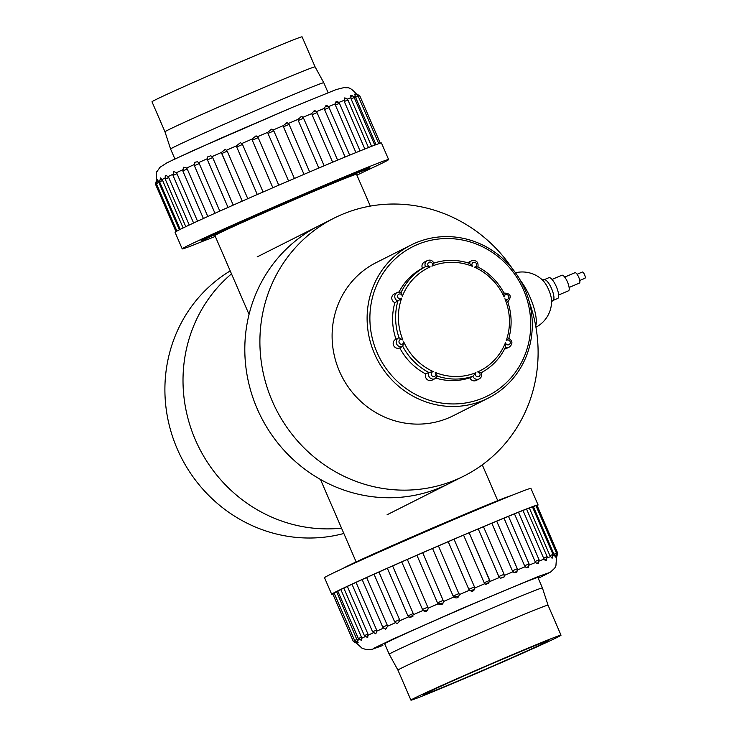 <?xml version="1.0" encoding="UTF-8"?>
<svg xmlns="http://www.w3.org/2000/svg" width="737" height="737" viewBox="0 0 737 737"><rect width="100%" height="100%" fill="white"/><g stroke="black" fill="none" stroke-linecap="round" stroke-linejoin="round"><path stroke-width="1.11" d="M257.139 256.918L318.946 225.771A144.369 137.736 63.3 0 0 260.907 416.681A144.369 137.736 63.3 0 0 448.888 483.619L463.978 476.019A144.369 137.736 63.3 0 0 529.406 302.382M231.492 273.86A144.369 137.736 63.3 0 0 195.369 439.823A144.369 137.736 63.3 0 0 341.535 528.143A144.369 137.736 63.3 0 1 195.369 439.823A144.369 137.736 63.3 0 1 231.492 273.86M512.528 268.885A144.369 137.736 63.3 0 0 334.036 218.161L318.946 225.771A144.369 137.736 63.3 0 0 258.982 412.711A144.369 137.736 63.3 0 0 441.242 487.175A144.369 137.736 63.3 0 0 448.888 483.619L387.082 514.767M334.036 218.161A144.369 137.736 63.3 0 0 274.072 405.11A144.369 137.736 63.3 0 0 456.332 479.566A144.369 137.736 63.3 0 0 463.978 476.019M411.126 244.997L376.119 262.639A85.722 81.779 63.3 0 0 340.512 373.631A85.722 81.779 63.3 0 0 448.732 417.842A85.722 81.779 63.3 0 0 453.273 415.732L488.281 398.1A85.722 81.779 -116.7 0 1 483.739 400.2A85.722 81.779 -116.7 0 1 375.52 355.989A85.722 81.779 -116.7 0 1 411.126 244.997A85.722 81.779 -116.7 0 1 524.956 289.494A85.722 81.779 -116.7 0 1 488.281 398.1M483.444 397.833A83.465 79.633 63.3 0 0 497.189 255.914A83.465 79.633 63.3 0 0 370.278 309.973A83.465 79.633 63.3 0 0 483.444 397.833M356.901 175.13A91.959 1.686 156.6 0 0 363.967 171.776A91.959 1.686 156.6 0 0 370.131 168.405A91.959 1.686 156.6 0 0 285.062 203.384A91.959 1.686 156.6 0 0 201.33 241.45A91.959 1.686 156.6 0 0 215.287 236.411M370.296 206.102L356.533 174.291A77.145 1.41 156.6 0 0 285.164 203.633A77.145 1.41 156.6 0 0 214.928 235.573L249.051 314.423M343.285 568.291A91.959 1.686 -23.4 0 1 347.947 565.823A91.959 1.686 -23.4 0 1 437.299 525.978A91.959 1.686 -23.4 0 1 511.211 495.623M151.997 101.798A81.77 1.502 -23.4 0 1 226.452 67.951A81.77 1.502 -23.4 0 1 302.096 36.85L315.086 66.864A81.77 1.502 -23.4 0 0 239.442 97.966A81.77 1.502 -23.4 0 0 164.987 131.812L151.997 101.798M174.89 158.952L170.606 149.049A83.465 1.529 -23.4 0 1 170.597 149.04A83.465 1.529 -23.4 0 1 246.6 114.493A83.465 1.529 -23.4 0 1 323.801 82.747A83.465 1.529 -23.4 0 1 323.801 82.756L328.094 92.659M369.799 167.677A91.959 1.686 156.6 0 0 321.903 186.783A91.959 1.686 156.6 0 0 201.026 240.713L201.33 241.45M366.132 170.708A112.457 2.064 156.6 0 0 388.629 159.56A112.457 2.064 156.6 0 0 330.038 182.896A112.457 2.064 156.6 0 0 182.223 248.885A112.457 2.064 156.6 0 0 205.743 240.115M388.629 159.56L381.462 143.006A112.457 2.064 156.6 0 0 322.87 166.341A112.457 2.064 156.6 0 0 175.056 232.321L182.223 248.885M294.404 178.465L273.823 130.91L271.806 129.095L267.734 132.301L267.992 133.415L288.563 180.97M304.012 174.347L283.441 126.801L283.174 125.686L287.181 122.591L289.079 124.396L283.441 126.801M309.651 171.942L289.079 124.396M318.826 168.045L298.255 120.5L297.978 119.394L301.562 116.382L302.944 117.303M303.561 118.261L298.255 120.5M332.636 162.232L312.064 114.686L311.779 113.59L314.275 110.578L315.482 110.983L313.907 111.434M337.61 160.15L317.03 112.595L312.064 114.686M345.109 157.036L324.538 109.5L324.234 108.403L325.994 105.548L327.329 105.833L329.089 107.593L324.538 109.5M355.934 152.587L335.363 105.069L335.04 103.981L336.183 101.319L337.712 101.595L339.471 103.355L335.363 105.069M364.833 148.994L344.28 101.494L344.501 97.957L346.15 98.224L344.787 98.822M368.491 147.538L347.91 99.983L344.28 101.494M371.595 146.331L351.061 98.869L350.738 95.552L352.452 95.81L351.088 96.409M374.783 145.115L354.211 97.57L351.061 98.869M376.045 144.645L355.538 97.256L354.7 94.152L356.441 94.41L355.077 95.009M378.763 143.678L358.2 96.169L355.538 97.256M380.292 143.19L359.794 95.819L358.302 96.409M156.465 183.826L155.516 184.287L175.986 231.602M179.367 229.797L158.87 182.435L156.355 183.587L176.908 231.077M157.663 181.846C156.926 179.119 157.174 178.971 158.391 181.413L158.87 182.435M183.145 227.936L162.61 180.482L159.616 181.846L180.187 229.382M159.616 181.846L160.528 177.921L162.61 180.482M189.252 225.025L168.699 177.534L165.217 179.109L185.798 226.664M165.217 179.109C165.014 176.622 165.309 175.323 166.083 175.222L168.699 177.534M197.534 221.183L176.972 173.665L173.011 175.443L193.591 222.998M173.011 175.443L173.803 171.629L176.41 172.679L176.972 173.665M207.806 216.494L187.235 168.966L182.822 170.938L203.403 218.493M182.822 170.938L183.485 167.244L186.654 167.99L187.235 168.966M219.81 211.095L199.23 163.559L194.393 165.705L214.974 213.26M194.393 165.705L194.863 162.241L197.599 161.735L199.23 163.559M233.242 205.116L212.671 157.571L207.493 159.865M198.631 162.591A109.067 1.999 156.6 0 1 207.18 158.777L207.576 156.935L210.856 155.737L212.671 157.571M221.441 152.863L242.233 201.137L221.386 152.476L221.662 153.591L227.208 151.149L247.789 198.695M257.296 194.531L236.715 146.985L236.457 145.862L240.465 142.628L242.501 144.452L236.715 146.985M212.053 156.603A109.067 1.999 156.6 0 1 221.386 152.476L225.255 149.307L227.208 151.149M263.081 192.007L242.501 144.452M272.865 187.751L252.284 140.205L252.026 139.081L256.098 135.829L258.171 137.653L252.284 140.205M278.752 185.208L258.171 137.653M273.823 130.91L267.992 133.415M172.771 159.975L222.721 137.395L291.926 107.565M356.644 94.502L356.284 93.802L359.794 95.819M465.471 677.828A68.016 1.244 156.6 0 0 548.392 640.665A68.016 1.244 156.6 0 0 485.48 666.534A68.016 1.244 156.6 0 0 423.554 694.687A68.016 1.244 156.6 0 0 465.471 677.828M461.325 679.883A81.77 1.502 156.6 0 0 561.023 635.202A81.77 1.502 156.6 0 0 485.379 666.303A81.77 1.502 156.6 0 0 410.933 700.15A81.77 1.502 156.6 0 0 461.325 679.883M537.863 577.403L542.423 587.951A83.465 1.529 156.6 0 0 542.423 587.951A83.465 1.529 156.6 0 0 465.213 619.697A83.465 1.529 156.6 0 0 389.219 654.244A83.465 1.529 156.6 0 0 389.228 654.253L397.943 670.136L410.933 700.15M332.848 594.096A112.457 2.064 -23.4 0 1 331.687 594.28L324.52 577.716A112.457 2.064 -23.4 0 1 475.116 510.566A112.457 2.064 -23.4 0 1 530.926 488.401L538.093 504.956A112.457 2.064 -23.4 0 1 537.162 505.674M331.687 594.28A112.457 2.064 -23.4 0 1 482.284 527.121A112.457 2.064 -23.4 0 1 538.093 504.956M366.648 577.541L387.247 625.151L387.561 626.247L385.709 629.195L382.752 627.159L362.143 579.549L366.648 577.541A109.067 1.999 -23.4 0 1 374.037 574.215L378.947 572.013A109.067 1.999 -23.4 0 1 387.33 568.273L392.618 565.933A109.067 1.999 -23.4 0 1 401.729 561.907L407.34 559.447A109.067 1.999 -23.4 0 1 416.912 555.256L422.725 552.713A109.067 1.999 -23.4 0 1 432.536 548.457L438.423 545.914A109.067 1.999 -23.4 0 1 448.225 541.695L454.029 539.198A109.067 1.999 -23.4 0 1 463.573 535.126L469.165 532.75A109.067 1.999 -23.4 0 1 478.23 528.908L483.49 526.679A109.067 1.999 -23.4 0 1 491.809 523.206L496.692 521.151A109.067 1.999 -23.4 0 1 503.988 518.157L508.456 516.278L529.055 563.888L524.587 565.758L526.282 567.739L528.484 567.481L529.055 563.888M508.475 516.315A109.067 1.999 -23.4 0 1 514.472 513.873L518.479 512.206L539.088 559.807L535.071 561.483L514.472 513.873M518.507 512.252A109.067 1.999 -23.4 0 1 522.984 510.474L526.531 509.009L547.13 556.619L543.593 558.084L522.984 510.474M526.559 509.092A109.067 1.999 -23.4 0 1 529.341 508.042L532.39 506.789L552.99 554.399L549.94 555.652L529.341 508.042M532.455 506.927A109.067 1.999 -23.4 0 1 533.367 506.632L535.928 505.582L556.536 553.192L553.966 554.242L533.367 506.632M536.039 505.831L537.061 505.435L557.66 553.045L556.628 553.441M356.828 643.429L353.318 641.411L332.719 593.801L334.128 593.138M336.634 591.7L358.118 642.526L354.635 640.508L334.027 592.898L336.634 591.7A109.067 1.999 -23.4 0 1 337.804 591.083M340.835 589.554L361.443 637.164L361.784 640.591L358.348 638.574L337.749 590.963L340.835 589.554A109.067 1.999 -23.4 0 1 343.81 588.108M347.357 586.422L367.956 634.032L367.726 637.68L364.382 635.644L343.783 588.043L347.357 586.422A109.067 1.999 -23.4 0 1 352 584.248M356.035 582.387L376.635 629.997L376.966 631.084L375.778 633.848L372.581 631.812L351.982 584.201L356.035 582.387A109.067 1.999 -23.4 0 1 362.162 579.586M387.358 568.264L407.93 615.874L413.227 613.534L392.618 565.933M489.865 580.627L469.165 532.75L490.031 581.465L489.764 580.36L484.181 582.737L463.573 535.126M478.23 528.908L498.829 576.518L504.09 574.289L483.454 526.706M537.973 577.661A83.806 1.538 156.6 0 0 538.222 577.403A83.806 1.538 156.6 0 0 496.637 593.921A83.806 1.538 156.6 0 0 384.401 643.963A83.806 1.538 156.6 0 0 384.769 643.954M524.587 565.758L503.988 518.157M491.809 523.206L512.408 570.816L517.3 568.752L496.692 521.151M517.3 568.752L516.941 572.069L514.131 572.695L512.408 570.816M504.338 575.422L504.099 576.97L504.053 574.316M504.099 576.97L500.497 578.296L498.829 576.518M454.029 539.198L474.895 587.923C474.158 591.249 472.353 592.023 469.46 590.254L468.824 589.305L474.628 586.809M499.446 577.486A109.067 1.999 -23.4 0 0 490.031 581.465L485.683 584.377L484.181 582.737M448.225 541.695L468.824 589.305M438.423 545.914L459.28 594.639C458.543 597.974 456.71 598.766 453.78 597.025L453.135 596.067L459.022 593.525M432.536 548.457L453.135 596.067M422.725 552.713L443.591 601.447C442.891 604.764 441.076 605.556 438.147 603.815L442.642 603.087M416.912 555.256L437.511 602.866L443.333 600.323M407.34 559.447L428.206 608.172C427.589 611.452 425.839 612.226 422.955 610.476L422.329 609.517L427.939 607.048M428.206 608.172A109.067 1.999 -23.4 0 1 438.147 603.815L437.511 602.866M401.729 561.907L422.955 610.476A109.067 1.999 -23.4 0 0 413.494 614.649L413.227 613.534M407.966 615.874L407.939 615.874C409.127 617.523 410.85 617.588 413.107 616.068M378.947 572.013L399.546 619.624L399.841 620.729L397.197 623.797L394.627 621.807L399.546 619.624M382.752 627.159L387.247 625.151M372.581 631.812L376.635 629.997M364.382 635.644L367.956 634.032M358.348 638.574L361.443 637.164M354.635 640.508L357.233 639.311M353.318 641.411L354.746 640.739M555.274 555.025C555.974 557.688 555.698 557.771 554.445 555.265L553.966 554.242M552.99 554.399L552.114 558.287L549.94 555.652M547.13 556.619L546.31 560.461L545.03 560.203L543.593 558.084M539.088 559.807L538.36 563.556L536.656 563.538L535.071 561.483M539.198 577.863L548.991 572.75L537.918 576.62L461.242 608.808L392.056 639.467L374.599 647.906L374.092 648.606L382.862 645.465L372.277 649.251L366.492 649.647L362.005 648.21L356.819 643.429M473.633 589.683L470.068 590.761L469.46 590.254A109.067 1.999 -23.4 0 0 459.28 594.639M458.147 596.353L453.78 597.025A109.067 1.999 -23.4 0 0 443.591 601.447M413.494 614.649L409.689 617.634L408.574 616.832A109.067 1.999 -23.4 0 0 399.841 620.729M355.897 641.466C357.104 643.991 357.095 644.037 355.86 641.595M538.259 578.324L550.576 572.05L554.657 568.181L555.901 566.034L556.628 555.919M556.536 553.192L555.615 557.117L555.044 556.426L555.495 556.067M422.448 268.222L425.47 266.702A4.726 4.505 -116.7 0 1 427.414 260.548L424.401 262.068A4.726 4.505 63.3 0 0 422.448 268.222A59.89 57.145 63.3 0 0 399.049 291.999M394.875 302.603L397.888 301.083A4.726 4.505 -116.7 0 1 397.197 292.478A4.726 4.505 -116.7 0 1 401.103 292.46L397.197 292.478L394.184 293.999A4.726 4.505 63.3 0 0 394.875 302.603A59.89 57.145 63.3 0 0 396.009 339.213M401.103 292.46L402.31 296.366A2.469 2.358 63.3 0 0 399.224 294.026A2.469 2.358 63.3 0 0 397.906 297.591A2.469 2.358 63.3 0 0 401.637 298.163L397.888 301.083A59.89 57.145 -116.7 0 0 399.03 337.712L398.616 337.896A4.726 4.505 -116.7 0 1 399.03 337.712L402.946 340.061A2.469 2.358 63.3 0 0 399.242 340.586A2.469 2.358 63.3 0 0 400.79 344.17A2.469 2.358 63.3 0 0 403.729 341.867L402.78 346.381A4.726 4.505 -116.7 0 1 396.69 344.096A4.726 4.505 -116.7 0 1 398.616 337.896L395.594 339.416A4.726 4.505 63.3 0 0 393.678 345.616A4.726 4.505 63.3 0 0 399.767 347.901L402.78 346.381A59.89 57.145 -116.7 0 0 428.768 372.434L425.746 373.954A4.726 4.505 63.3 0 0 432.066 380.154L435.088 378.634A4.726 4.505 -116.7 0 1 428.768 372.434L433.448 371.669A2.469 2.358 63.3 0 0 431.292 374.746A2.469 2.358 63.3 0 0 434.802 376.248A2.469 2.358 63.3 0 0 435.217 372.425L437.281 376.063A4.726 4.505 -116.7 0 1 435.088 378.634L437.281 376.063M399.767 347.901A59.89 57.145 63.3 0 0 425.746 373.954M437.327 376.082A59.89 57.145 -116.7 0 0 472.887 376.275L469.865 377.795A4.726 4.505 63.3 0 0 476.213 380.421L479.234 378.901A4.726 4.505 -116.7 0 1 472.887 376.275L475.945 372.664A2.469 2.358 63.3 0 0 476.599 376.487A2.469 2.358 63.3 0 0 480.017 375.032A2.469 2.358 63.3 0 0 477.677 371.927L481.178 372.738C492.086 366.869 500.239 358.246 505.637 346.878L505.545 342.465A2.469 2.358 63.3 0 0 508.622 344.805A2.469 2.358 63.3 0 0 509.949 341.24A2.469 2.358 63.3 0 0 506.218 340.669L508.825 338.329C512.215 326.086 511.828 313.833 507.673 301.571L504.909 298.771A2.469 2.358 63.3 0 0 508.613 298.245A2.469 2.358 63.3 0 0 507.065 294.662A2.469 2.358 63.3 0 0 504.126 296.965L503.868 293.059C510.548 293.298 511.939 296.127 508.033 301.544A4.726 4.505 -116.7 0 1 507.71 301.691L508.033 301.544M435.899 378.109A59.89 57.145 63.3 0 0 469.865 377.795M504.624 348.942A4.726 4.505 63.3 0 0 506.43 348.481L509.442 346.961A4.726 4.505 -116.7 0 1 505.582 346.998M469.386 263.33A4.726 4.505 -116.7 0 1 471.56 260.806L468.539 262.326A4.726 4.505 63.3 0 0 467.774 262.814M504.007 293.105C497.908 281.663 489.221 272.948 477.944 266.96L474.407 267.163A2.469 2.358 63.3 0 0 476.563 264.086A2.469 2.358 63.3 0 0 473.043 262.584A2.469 2.358 63.3 0 0 472.629 266.407L469.524 263.376C457.502 259.424 445.59 259.35 433.789 263.155L431.91 266.168A2.469 2.358 63.3 0 0 431.256 262.344A2.469 2.358 63.3 0 0 427.828 263.8A2.469 2.358 63.3 0 0 430.178 266.905L425.47 266.702A59.89 57.145 -116.7 0 0 401.131 292.396M433.789 263.155L433.881 263.201C432.481 260.391 430.325 259.498 427.414 260.548M230.22 270.912A144.369 137.736 63.3 0 0 177.258 448.953A144.369 137.736 63.3 0 0 343.838 533.477M577.099 274.256L582.331 272.027A3.381 1.013 66.9 0 1 582.331 272.027A3.381 1.013 66.9 0 1 584.57 274.717A3.381 1.013 66.9 0 1 585.003 278.245A3.381 1.013 66.9 0 1 584.985 278.254A3.381 1.013 66.9 0 1 584.966 278.264M574.943 272.727A5.638 1.686 66.9 0 1 574.971 272.708A5.638 1.686 66.9 0 1 578.711 277.186A5.638 1.686 66.9 0 1 579.42 283.072A5.638 1.686 66.9 0 1 579.393 283.091A5.638 1.686 66.9 0 1 579.365 283.1L569.111 287.467M561.806 275.26A8.457 2.533 66.9 0 1 561.852 275.233A8.457 2.533 66.9 0 1 567.462 281.949A8.457 2.533 66.9 0 1 568.531 290.783A8.457 2.533 66.9 0 1 568.485 290.802A8.457 2.533 66.9 0 1 568.439 290.82M548.807 277.729A11.276 3.372 66.9 0 1 548.862 277.702A11.276 3.372 66.9 0 1 556.343 286.656A11.276 3.372 66.9 0 1 557.762 298.43A11.276 3.372 66.9 0 1 557.706 298.457A11.276 3.372 66.9 0 1 557.642 298.476M515.476 272.764A29.323 29.323 0 0 1 542.957 280.511L542.957 280.511A13.69 4.09 66.9 0 1 551.58 300.77A29.323 29.323 0 0 1 535.937 327.237M283.174 125.686A109.067 1.999 156.6 0 0 273.187 129.961M297.978 119.394A109.067 1.999 156.6 0 0 288.453 123.438M311.779 113.59A109.067 1.999 156.6 0 0 302.962 117.294M324.234 108.403A109.067 1.999 156.6 0 0 316.413 111.656M335.04 103.981A109.067 1.999 156.6 0 0 328.49 106.653M343.93 100.416A109.067 1.999 156.6 0 0 338.882 102.434M350.683 97.809A109.067 1.999 156.6 0 0 347.339 99.08M355.133 96.206A109.067 1.999 156.6 0 0 353.668 96.713M159.358 180.887A109.067 1.999 156.6 0 0 158.391 181.413M164.95 178.078A109.067 1.999 156.6 0 0 162.103 179.478M172.744 174.383A109.067 1.999 156.6 0 0 168.165 176.539M182.555 169.86A109.067 1.999 156.6 0 0 176.41 172.679M194.126 164.618A109.067 1.999 156.6 0 0 186.654 167.99M236.457 145.862A109.067 1.999 156.6 0 0 226.581 150.191M252.026 139.081A109.067 1.999 156.6 0 0 241.865 143.503M267.734 132.301A109.067 1.999 156.6 0 0 257.535 136.704M285.956 123.226L287.181 122.591M300.456 117.082L301.82 116.483L303.58 118.242L324.16 165.797M317.03 112.595L315.482 110.983M325.966 106.423L327.698 106.229M336.348 102.185L338.182 102.379M224.748 149.74L225.255 149.316M239.774 143.153L240.455 142.619M255.232 136.428L256.098 135.829M270.755 129.73L271.806 129.095M542.423 587.96L548.033 605.188A81.77 1.502 156.6 0 0 472.389 636.289A81.77 1.502 156.6 0 0 397.943 670.136M517.567 569.885A109.067 1.999 -23.4 0 1 525.177 566.744M504.366 575.413A109.067 1.999 -23.4 0 1 513.016 571.783M474.895 587.923A109.067 1.999 -23.4 0 1 484.808 583.686M387.561 626.247A109.067 1.999 -23.4 0 1 395.272 622.774M376.966 631.084A109.067 1.999 -23.4 0 1 383.397 628.145M368.316 635.11A109.067 1.999 -23.4 0 1 373.244 632.807M361.821 638.233A109.067 1.999 -23.4 0 1 365.064 636.657M357.648 640.37A109.067 1.999 -23.4 0 1 359.066 639.615M553.266 555.652A109.067 1.999 -23.4 0 1 554.445 555.265M547.407 557.817A109.067 1.999 -23.4 0 1 550.447 556.665M539.355 560.977A109.067 1.999 -23.4 0 1 544.127 559.088M529.332 565.03A109.067 1.999 -23.4 0 1 535.633 562.469M516.259 571.636L514.131 572.695M503.058 577.163L500.497 578.296M488.732 583.234L485.683 584.377M427.506 609.711C425.479 611.148 423.803 611.185 422.476 609.821M551.958 557.273L551.202 557.817M546.089 559.494L545.03 560.203M538.047 562.69L536.656 563.538M528.024 566.762L526.282 567.739M505.545 346.989A59.89 57.145 -116.7 0 1 481.27 372.692M433.853 263.137A59.89 57.145 -116.7 0 1 469.368 263.376M504.126 296.965A57.633 54.989 63.3 0 0 474.407 267.163M472.629 266.407A57.633 54.989 63.3 0 0 431.91 266.168M430.178 266.905A57.633 54.989 63.3 0 0 402.31 296.366M401.637 298.163A57.633 54.989 63.3 0 0 402.946 340.061M403.729 341.867A57.633 54.989 63.3 0 0 433.448 371.669M435.217 372.425A57.633 54.989 63.3 0 0 475.945 372.664M477.677 371.927A57.633 54.989 63.3 0 0 505.545 342.465M506.218 340.669A57.633 54.989 63.3 0 0 504.909 298.771M552.916 300.493A11.276 3.372 -113.1 0 0 552.953 300.484A11.276 3.372 -113.1 0 0 553.017 300.456A11.276 3.372 -113.1 0 0 551.598 288.683A11.276 3.372 -113.1 0 0 544.118 279.728A11.276 3.372 -113.1 0 0 544.053 279.756M520.543 280.65A29.323 8.77 66.9 0 1 530.106 297.343A29.323 8.77 66.9 0 1 535.698 325.865M369.827 167.695L370.131 168.405M497.751 500.635L482.265 464.844M356.146 561.916L320.457 479.446M170.597 149.04L164.987 131.812M323.801 82.747L315.086 66.864M349.67 155.148L329.089 107.593M360.052 150.91L339.471 103.355M228.028 207.429L207.447 159.874L207.576 156.935M156.613 181.007C156.004 174.881 156.207 171.638 157.23 171.27L159.975 167.317L167.059 162.748L193.564 150.376L292.009 107.519L336.146 89.573L344.299 87.519C347.781 88.56 348.739 85.308 356.524 94.161M315.27 110.836L314.275 110.578M347.91 99.983L346.15 98.224M354.211 97.57L352.452 95.81M358.2 96.169L356.441 94.41M156.447 180.353L155.516 184.287M157.285 179.644L156.355 183.587M548.033 605.188L561.023 635.202M384.659 643.705L389.219 654.244M374.028 574.197L394.627 621.807M409.689 617.634L408.031 616.086M556.73 556.988L557.66 553.045M477.944 266.969C478.571 261.994 476.443 259.94 471.56 260.806M479.234 378.901C481.611 377.372 482.274 375.271 481.224 372.6M509.442 346.961C512.915 343.866 512.712 340.991 508.825 338.329M574.971 272.708L564.689 277.094M561.852 275.233L552.022 279.424M548.862 277.702L544.118 279.728L542.119 279.82M557.706 298.457L552.778 300.567L551.506 301.857M584.985 278.254L579.752 280.484M568.485 290.802L558.655 294.984"/></g></svg>
